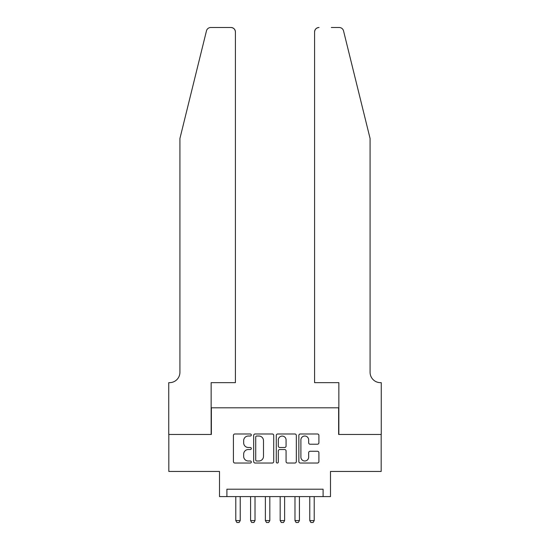 <?xml version="1.0" encoding="UTF-8"?>
<svg xmlns="http://www.w3.org/2000/svg" width="550" height="550" viewBox="0 0 550 550"><rect width="100%" height="100%" fill="white"/><g stroke="black" fill="none" stroke-linecap="round" stroke-linejoin="round"><path stroke-width="0.82" d="M251.322 435.002A1.018 1.018 0 0 0 250.305 433.984L234.871 433.984A1.451 1.451 0 0 0 233.42 435.435L233.42 461.581A1.451 1.451 0 0 0 234.871 463.031L250.305 463.031A1.018 1.018 0 0 0 251.322 462.021A1.018 1.018 0 0 0 250.305 461.003L248.311 461.003A4.647 4.647 0 0 1 243.664 456.356L243.664 454.176A4.647 4.647 0 0 1 248.311 449.529L250.305 449.529A1.018 1.018 0 0 0 251.322 448.511A1.018 1.018 0 0 0 250.305 447.494L248.311 447.494A4.647 4.647 0 0 1 243.664 442.846L243.664 440.667A4.647 4.647 0 0 1 248.311 436.019L250.305 436.019A1.018 1.018 0 0 0 251.322 435.002M317.453 444.221A1.451 1.451 0 0 0 318.904 442.771L318.904 435.435A1.451 1.451 0 0 0 317.453 433.984L300.314 433.984A1.451 1.451 0 0 0 298.856 435.435L298.856 461.581A1.451 1.451 0 0 0 300.314 463.031L317.453 463.031A1.451 1.451 0 0 0 318.904 461.581L318.904 452.719A1.451 1.451 0 0 0 317.453 451.268L310.118 451.268A1.451 1.451 0 0 0 308.66 452.719L308.66 457.112A3.884 3.884 0 0 1 304.776 461.003A3.884 3.884 0 0 1 300.891 457.112L300.891 439.904A3.884 3.884 0 0 1 304.776 436.019A3.884 3.884 0 0 1 308.66 439.904L308.66 442.771A1.451 1.451 0 0 0 310.118 444.221L317.453 444.221M323.097 496.602L330.495 496.602L330.495 471.446L381.178 471.446L381.178 434.452L338.635 434.452L338.635 407.811L211.365 407.811L211.365 434.452L168.822 434.452L168.822 471.446L219.505 471.446L219.505 496.602L323.097 496.602L323.097 489.204L226.903 489.204L226.903 496.602M273.728 435.435A1.451 1.451 0 0 0 272.278 433.984L255.138 433.984A1.451 1.451 0 0 0 253.681 435.435L253.681 461.581A1.451 1.451 0 0 0 255.138 463.031L272.278 463.031A1.451 1.451 0 0 0 273.728 461.581L273.728 435.435M277.722 433.984L294.862 433.984A1.451 1.451 0 0 1 296.319 435.435L296.319 461.581A1.451 1.451 0 0 1 294.862 463.031L287.526 463.031A1.451 1.451 0 0 1 286.076 461.581L286.076 450.979A1.451 1.451 0 0 0 284.625 449.529L279.757 449.529A1.451 1.451 0 0 0 278.307 450.979L278.307 462.021A1.018 1.018 0 0 1 277.289 463.031A1.018 1.018 0 0 1 276.272 462.021L276.272 435.435A1.451 1.451 0 0 1 277.722 433.984M256.733 436.019A1.018 1.018 0 0 0 255.716 437.037L255.716 459.986A1.018 1.018 0 0 0 256.733 461.003L258.844 461.003A4.647 4.647 0 0 0 263.491 456.356L263.491 440.667A4.647 4.647 0 0 0 258.844 436.019L256.733 436.019M286.076 439.973A3.884 3.884 0 0 0 282.191 436.088A3.884 3.884 0 0 0 278.307 439.973L278.307 446.036A1.451 1.451 0 0 0 279.757 447.494L284.625 447.494A1.451 1.451 0 0 0 286.076 446.036L286.076 439.973M235.785 496.602L235.785 520.575L240.226 520.575L240.226 496.602M240.226 520.575L239.113 522.5L236.892 522.5L235.785 520.575M206.463 30.876C207.597 28.442 207.597 28.442 206.463 30.876L179.919 138.483L179.919 372.295A10.361 10.361 0 0 1 169.565 382.656L168.747 382.656L168.747 434.452L211.145 434.452L211.145 382.656L235.414 382.656L235.414 31.941A4.441 4.441 0 0 0 230.972 27.5L210.774 27.5A4.441 4.441 0 0 0 206.463 30.876M218.694 27.5L230.972 27.5C233.654 27.782 235.132 29.26 235.414 31.941L235.414 382.656M179.919 372.295A10.361 10.361 0 0 1 169.565 382.656M361.941 105.49L343.537 30.876C342.403 28.442 342.403 28.442 343.537 30.876C342.403 28.442 342.403 28.442 343.537 30.876L370.081 138.483L370.081 372.295A10.361 10.361 0 0 0 380.435 382.656L381.253 382.656L381.253 434.452L338.855 434.452L338.855 382.656L314.586 382.656L314.586 31.941L314.586 382.656M331.306 27.5L339.226 27.5A4.441 4.441 0 0 1 343.537 30.876M319.028 27.5A4.441 4.441 0 0 0 314.586 31.941C314.868 29.26 316.346 27.782 319.028 27.5M370.081 372.295A10.361 10.361 0 0 0 380.435 382.656M250.58 496.602L250.58 520.575L255.021 520.575L255.021 496.602M255.021 520.575L253.914 522.5L251.694 522.5L250.58 520.575M265.382 496.602L265.382 520.575L269.823 520.575L269.823 496.602M269.823 520.575L268.709 522.5L266.489 522.5L265.382 520.575M280.177 496.602L280.177 520.575L284.618 520.575L284.618 496.602M284.618 520.575L283.511 522.5L281.291 522.5L280.177 520.575M294.979 496.602L294.979 520.575L299.42 520.575L299.42 496.602M299.42 520.575L298.306 522.5L296.086 522.5L294.979 520.575M309.774 496.602L309.774 520.575L314.215 520.575L314.215 496.602M314.215 520.575L313.108 522.5L310.887 522.5L309.774 520.575"/></g></svg>
